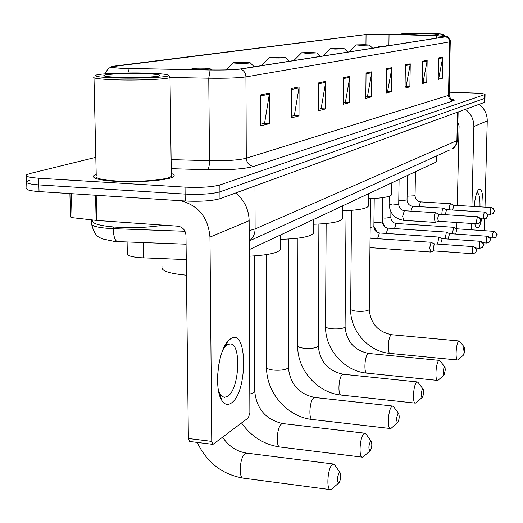 <?xml version="1.0" encoding="UTF-8"?>
<svg xmlns="http://www.w3.org/2000/svg" width="523" height="523" viewBox="0 0 523 523"><rect width="100%" height="100%" fill="white"/><g stroke="black" fill="none" stroke-linecap="round" stroke-linejoin="round"><path stroke-width="0.78" d="M186.266 259.604L139.883 257.689C130.632 256.826 126.448 255.361 127.318 253.309L127.102 241.953M436.718 161.359L436.208 161.986L249.255 249.621M26.706 182.645L26.876 188.084C25.653 189.712 29.706 190.882 39.035 191.581L185.201 201.015C200.499 201.701 212.096 200.93 219.993 198.681L484.867 102.233M95.814 157.331L29.844 173.558L26.457 174.898C25.228 176.434 29.288 177.532 38.63 178.199L185.037 187.129L185.116 194.079C200.433 194.752 212.037 194 219.941 191.823L484.965 98.298L219.941 191.823C212.037 194 200.433 194.752 185.116 194.079L38.833 184.894L185.116 194.079L185.201 201.015M30.053 180.115L26.666 181.494C25.444 183.076 29.497 184.214 38.833 184.894C29.497 184.214 25.444 183.076 26.666 181.494L26.496 176.016M114.949 181.298C138.778 182.887 171.387 180.004 173.832 176.284C174.728 175.283 173.884 174.342 171.302 173.459C173.884 174.342 174.728 175.283 173.832 176.284C171.387 180.004 138.778 182.887 114.949 181.298C98.978 180.154 91.904 178.297 93.715 175.721C91.904 178.297 98.978 180.154 114.949 181.298M125.298 68.389C115.269 68.023 110.765 67.46 111.778 66.709L366.054 34.564C370.846 34.165 378.508 34.093 389.04 34.341L436.607 35.786L445.668 36.728L239.998 69.003C233.774 69.807 223.87 70.128 210.292 69.958L125.298 68.389M124.997 68.428L210.135 69.997C224.06 70.174 234.212 69.847 240.587 69.023L446.073 36.734L446.211 36.381L436.777 35.773L389.223 34.328C378.717 34.073 370.925 34.145 365.852 34.538L113.949 66.133C107.849 67.107 111.536 67.872 124.997 68.428M96.206 174.407L93.715 175.721L96.206 174.407M185.037 187.129C200.361 187.79 211.978 187.064 219.889 184.952L485.063 94.486C484.886 93.833 481.114 93.356 473.74 93.048L449.192 92.192M410.248 63.806L409.875 86.825L405.031 88.099L405.39 64.819L410.248 63.806L410.169 64.61L405.377 65.61M427.154 60.295L426.748 82.405L422.283 83.575L422.676 61.224L427.154 60.295L427.075 61.06L422.662 61.989M442.759 57.053L442.327 78.326L438.196 79.404L438.62 57.909L442.759 57.053L442.68 57.792L438.607 58.641M349.887 76.351L349.658 102.606L343.323 104.267L343.533 77.672L349.887 76.351L349.802 77.267L343.526 78.581M325.751 81.366L325.587 108.915L318.605 110.745L318.742 82.824L325.751 81.366L325.666 82.327L318.736 83.778M299.071 86.91L298.999 115.877L291.259 117.91L291.298 88.524L299.071 86.91L298.986 87.916L291.298 89.531M269.43 93.074L269.469 123.618L260.84 125.88L260.768 94.872L269.43 93.074L269.345 94.133L260.768 95.931M391.877 67.624L391.544 91.63L386.262 93.016L386.589 68.722L391.877 67.624L391.792 68.461L386.575 69.552M371.833 71.788L371.546 96.873L365.78 98.383L366.048 72.991L371.833 71.788L371.755 72.664L366.041 73.861M371.546 96.873L367.022 96.703M365.793 97.023L367.447 96.592L371.755 72.664M391.544 91.63L387.19 91.479M386.281 91.715L387.602 91.368L391.792 68.461M269.469 123.618L264.076 123.376M260.833 124.219L264.586 123.245L269.345 94.133M298.999 115.877L293.848 115.661M291.259 116.335L294.338 115.537L298.986 87.916M325.587 108.915L320.664 108.712M318.612 109.248L321.129 108.594L325.666 82.327M349.658 102.606L344.938 102.423M343.336 102.841L345.389 102.312L349.802 77.267M442.327 78.326L438.424 78.202M438.222 78.254L438.797 78.104L442.68 57.792M426.748 82.405L422.708 82.274M422.303 82.379L423.094 82.176L427.075 61.06M409.875 86.825L405.685 86.687M405.05 86.851L406.083 86.583L410.169 64.61M231.271 403.076C227.557 405.58 224.321 404.541 221.562 399.971C214.044 388.308 217.928 351.933 227.76 341.369L230.872 338.584C247.647 327.326 247.876 392.721 231.271 403.076M218.392 390.132L220.19 394.179L222.406 396.584L224.557 397.317L227.695 396.277C239.449 389.315 241.659 343.467 230.192 343.938L227.355 344.729L224.857 346.971L222.988 349.665M180.612 200.714C198.426 205.376 208.213 217.503 209.965 237.102L211.756 441.392L212.979 444.373L248.34 417.864L249.87 412.843L249.144 220.686L209.965 237.102M235.716 192.967C244.319 200.139 248.791 209.377 249.144 220.686M218.862 364.283L217.653 374.932M212.861 444.36L189.646 441.471L188.372 438.496L185.979 235.35C185.436 230.113 182.756 227.06 177.938 226.198L96.768 220.438L72.037 217.64L70.527 217.019L69.912 193.575M148.447 73.155C128.978 72.468 102.116 73.37 96.559 74.959C92.734 76.266 98.84 77.254 114.877 77.92C138.059 78.79 169.472 77.299 168.635 75.462C168.144 74.39 161.411 73.619 148.447 73.155M93.97 76.966C92.231 78.221 98.939 79.163 114.092 79.771C136.68 80.627 167.641 79.319 170.008 77.496L170.348 77.156L169.87 76.678M93.99 77.796L96.239 175.728C94.545 178.14 101.187 179.879 116.165 180.951C138.477 182.435 169.027 179.742 171.341 176.251L171.322 174.813M93.081 220.124C91.205 223.367 98.54 225.694 115.086 227.113C132.646 228.178 148.722 227.525 163.313 225.165M118.95 77.339C134.267 77.907 155.383 77.156 159.214 75.946C161.875 74.92 157.037 74.161 144.708 73.684C127.488 73.057 103.731 74.116 103.835 75.56C103.979 76.365 109.019 76.959 118.95 77.339M134.346 77.515L116.832 77.26M339.054 482.729C340.904 479.068 341.231 475.688 340.022 472.589L339.133 472.74C336.969 477.878 336.877 481.265 338.852 482.899L339.054 482.729M331.987 488.874L330.529 489.659C326.175 490.339 327.548 468.484 332.112 464.699L333.458 464.025L335.138 465.562M204.813 68.193C198.662 68.062 194.425 68.199 192.104 68.605C191.313 68.918 193.013 69.154 197.204 69.311C204.519 69.441 208.854 69.258 210.2 68.761L204.813 68.193M162.117 266.737C160.698 270.626 168.504 273.411 185.528 275.105L186.45 275.176M370.304 450.676C371.958 447.27 372.245 444.099 371.16 441.164L370.415 441.281C368.506 445.995 368.414 449.172 370.14 450.819L370.304 450.676M363.609 456.507L362.393 457.161C358.53 457.749 359.785 437.084 363.818 433.77L364.943 433.221L366.296 434.417M244.98 62.296L233.304 62.642C232.643 62.923 234.317 63.133 238.318 63.27C245.091 63.388 249.066 63.237 250.236 62.806L244.98 62.296M249.281 256.192C267.338 255.224 277.798 252.995 280.648 249.504L280.648 248M397.84 422.434C399.324 419.25 399.579 416.262 398.604 413.471L397.977 413.569C396.271 417.916 396.179 420.917 397.702 422.551L397.84 422.434M391.479 427.984L390.452 428.533C387 429.05 388.158 409.444 391.747 406.521L392.695 406.064L393.806 407.012M280.321 57.105L269.522 57.406L274.444 57.968C280.74 58.073 284.407 57.942 285.434 57.569L280.321 57.105M280.648 239.325C299.437 238.73 310.322 236.756 313.31 233.402L313.316 232.192M422.283 397.362L423.114 395.375L423.532 392.178L423.303 389.524L422.97 388.896L422.44 388.968C420.91 393.008 420.819 395.839 422.166 397.467L422.283 397.362M416.223 402.658L415.347 403.128C412.248 403.579 413.32 384.928 416.543 382.333L417.347 381.947L418.263 382.712M311.656 52.503L301.614 52.764L306.426 53.268L316.631 52.928L311.656 52.503M313.349 224.249C330.196 223.674 339.858 221.948 342.336 219.078L342.343 218.104M444.125 374.958L445.263 370.049L445.053 367.525L444.295 366.989C442.916 370.761 442.824 373.442 444.027 375.043L444.125 374.958M438.346 380.018L437.588 380.417C434.796 380.829 435.796 363.034 438.699 360.72L439.392 360.393L440.15 361.014M339.63 48.391L330.248 48.619L334.949 49.084L344.467 48.783L339.63 48.391M342.402 210.808C357.595 210.253 366.224 208.736 368.303 206.258L368.31 205.461M463.764 354.816L464.803 350.155L464.614 347.743L463.947 347.226C462.692 350.763 462.6 353.313 463.679 354.895L463.764 354.816M458.233 359.661L457.579 360.007C455.043 360.38 455.991 343.369 458.625 341.29L459.214 341.009L459.854 341.519M364.76 44.703L355.954 44.906L360.543 45.324L369.46 45.063L364.76 44.703M368.388 198.74C382.15 198.217 389.91 196.877 391.668 194.719L391.675 194.059M434.404 243.849L431.044 242.345L429.651 248.026L430.86 251.949M434.436 243.868L433.175 248.007L433.92 250.896M442.151 238.638L438.869 237.161L437.548 244.078M442.183 238.658L440.974 242.705L441.059 244.326M449.61 233.624L446.394 232.179L445.112 238.848M449.643 233.644L448.473 237.599L448.538 239.083M456.788 228.799L453.631 227.381L452.388 233.814M456.821 228.813L455.742 234.043M438.843 214.26L435.757 212.711C434.875 213.057 434.338 214.927 434.155 218.333L435.293 222.367M438.875 214.28L437.653 218.32L438.398 221.262M446.459 209.651L443.432 208.134C442.582 208.468 442.066 210.305 441.883 213.632L441.889 214.456M446.492 209.671L445.341 214.672M453.787 205.219L450.813 203.735C449.996 204.062 449.499 205.853 449.322 209.115L449.322 209.828M453.82 205.232L452.702 210.043M481.676 218.817C480.657 223.779 479.454 226.819 478.061 227.936L475.884 227.087L474.714 223.641M474.178 206.467C474.989 198.073 476.388 192.503 478.368 189.757L479.035 189.163C481.918 188.81 483.252 194.765 483.03 207.016M474.779 223.936L476.178 223.739M465.614 109.451C471.079 113.792 473.831 119.479 473.858 126.507L471.923 206.33M479.303 104.476C484.579 108.653 487.22 114.125 487.24 120.898L485.004 207.134M471.511 223.432L471.354 229.774M484.703 218.941L484.396 230.65M456.782 228.793L456.919 222.478M457.305 205.434L459.083 125.873L457.893 122.447M479.964 206.827C480.121 198.407 479.245 193.726 477.342 192.771L476.715 192.928M428.03 33.446C413.935 33.224 405.011 33.387 401.259 33.943C400.494 34.426 405.58 34.806 416.511 35.087C432.593 35.322 441.654 35.113 443.694 34.453C442.831 34.008 437.607 33.675 428.03 33.446M417.884 34.891C428.867 35.067 435.764 34.943 438.575 34.511C439.059 34.132 435.11 33.845 426.722 33.635C414.576 33.452 407.665 33.616 405.998 34.119L417.884 34.891M441.347 35.956L444.628 35.42M143.439 242.574L143.701 257.917M436.326 156.037L436.208 161.986M91.63 219.869L91.702 223.151C90.42 225.583 95.872 227.322 108.078 228.368L113.23 228.649L113.197 226.969M219.993 198.681L219.889 184.952M39.035 191.581L38.63 178.199M484.488 102.593L484.69 94.696M249.183 230.63L255.1 228.943L254.969 185.979M186.083 244.189L117.427 241.587C114.982 240.841 113.583 236.533 113.23 228.649L185.011 231.271M449.342 150.134L249.379 240.887C253.086 237.998 254.989 234.016 255.1 228.943L456.899 140.615L457.52 112.393M458.122 112.17L457.501 140.177C456.383 147.303 452.14 148.911 452.774 148.571L455.755 145.113L456.899 140.615L457.507 139.909M114.504 66.146L114.537 67.715M127.88 72.952L129.279 68.533M446.073 36.734L448.675 38.689L449.623 41.873L245.941 76.894C245.712 73.05 243.927 70.428 240.587 69.023M450.264 41.572L449.623 41.873L448.499 95.389L449.139 94.859M170.047 77.469L208.769 78.208L209.488 160.698C226.361 160.992 238.625 160.162 246.274 158.201L245.941 76.894C238.207 77.992 225.818 78.43 208.769 78.208L210.135 69.997M451.329 99.122C454.278 99.671 454.977 100.22 453.428 100.769L253.635 166.451C244.143 169.027 228.793 170.125 207.579 169.746L171.237 168.674M171.113 159.607L209.488 160.698C209.416 165.588 208.775 168.602 207.579 169.746M253.635 166.451C249.19 165.732 246.732 162.986 246.274 158.201L448.499 95.389C448.734 98.546 450.375 100.338 453.428 100.769M436.607 35.786L436.561 38.159M389.04 34.341L388.896 45.056M366.054 34.564L365.943 44.736M96.186 195.269L96.768 220.438M188.372 438.496L211.756 441.392M96.134 220.386L95.559 195.229M71.416 193.673L72.037 217.64M246.797 453.134L244.941 453.722C239.697 457.331 238.364 478.715 243.417 478.159L330.235 489.62M282.93 423.591L281.426 424.081C276.772 427.252 275.569 447.505 280.06 447.021L362.191 457.135M254.766 390.91L253.956 392.577L249.804 394.126M288.369 366.937L287.689 368.31C284.669 369.97 279.916 370.565 273.437 370.088C268.645 369.493 266.351 368.467 266.567 367.022L266.384 254.603M314.885 397.493L313.65 397.911C309.498 400.71 308.393 419.949 312.414 419.518L390.315 428.52M318.285 345.572L317.709 346.716C314.977 348.2 310.531 348.73 304.379 348.298C299.757 347.756 297.522 346.827 297.672 345.52L297.927 238.181M318.893 224.047L318.285 346.043C319.847 361.641 328.169 371.042 343.258 374.259L342.323 374.625C338.584 377.116 337.57 395.434 341.186 395.055L415.255 403.115M345.088 326.411L344.598 327.372C342.107 328.706 337.936 329.176 332.079 328.797C327.614 328.294 325.437 327.45 325.541 326.26L326.149 223.504M346.063 210.677L345.088 326.797C346.507 341.611 354.411 350.495 368.793 353.463L367.989 353.77C364.616 356 363.668 373.494 366.937 373.147L437.588 380.417M369.245 309.132L368.82 309.949C366.545 311.152 362.609 311.577 357.019 311.231C352.711 310.773 350.587 310.002 350.652 308.916L351.548 210.338M370.513 198.668L369.238 309.453C370.546 323.554 378.064 331.981 391.805 334.727L391.112 334.995C388.046 336.995 387.157 353.738 390.132 353.417L457.579 360.007M473.152 246.666L473.322 246.608C479.513 251.393 476.08 249.379 475.675 252.602L476.545 250.412L476.237 248.87L474.989 247.333L473.152 246.666C472.066 249.34 471.955 251.694 472.805 253.72L475.675 252.602L474.897 253.23M431.305 242.273L370.055 238.2M372.971 48.136L372.226 47.894M480.219 241.345L480.382 241.293C486.449 245.973 483.095 244.006 482.696 247.17L483.553 245.026L483.252 243.509L482.023 241.999L480.219 241.345L479.467 243.607L479.467 247.549L479.879 248.268L482.696 247.17L481.931 247.784M370.179 227.492L373.886 226.662M439.111 237.096L379.397 232.964L377.639 238.488M376.737 47.547L380.071 46.377L381.81 46.75M487.312 236.265L487.168 236.187C493.13 240.757 489.842 238.834 489.45 241.946L490.286 239.835L489.992 238.351L488.789 236.873L487.018 236.233L486.207 239.142L486.292 242.319L486.684 243.025L489.45 241.946L488.691 242.554M373.938 222.327L376.495 222.706L382.516 221.955M446.622 232.114L387.929 228.133L386.236 233.435M449.577 233.624L487.018 236.233M385.333 46.194L388.609 45.05L390.315 45.416M493.836 231.349L493.699 231.271C499.57 235.762 496.32 233.859 495.941 236.919L496.772 234.847L496.484 233.389L495.301 231.944L493.555 231.316L492.856 233.48L492.849 237.285L493.235 237.985L495.941 236.919L495.196 237.52M382.568 217.816L384.941 218.143L390.825 217.424M453.853 227.315L396.14 223.471L394.512 228.577M456.756 228.799L493.555 231.316M438.326 221.262L477.068 223.798L479.82 222.772L480.774 220.484L479.82 217.954L477.401 216.77L476.473 221.236L476.643 223.06L477.224 223.752M477.689 216.803L477.551 216.725C484.102 221.66 479.918 220.229 479.82 222.772L478.95 223.406M389.197 196.243L389.092 204.199L392.498 205.042L398.709 204.33M435.757 212.711L404.338 210.717L402.645 216.293L403.678 220.34C394.715 218.843 389.851 213.502 389.086 204.303M438.804 214.253L477.401 216.77M480.526 218.738L484.017 218.96L486.71 217.96L487.652 215.711L487.358 214.201L486.135 212.711L484.337 212.07L483.461 215.724L483.605 218.235L484.161 218.921M484.612 212.103L484.488 212.031C490.894 216.842 486.841 215.398 486.71 217.96L485.86 218.581M398.768 200.387L400.971 200.636L407.038 199.963M443.432 208.134L412.562 206.212L410.947 211.135M446.426 209.651L484.337 212.07M491.019 207.553L490.169 211.129L490.698 214.312L493.339 213.325L494.268 211.122L493.352 208.684L491.156 207.513L453.755 205.219M407.097 196.184L415.046 195.759M450.813 203.735L420.472 201.878L418.916 206.611M491.274 207.579L491.156 207.513C497.458 212.233 493.457 210.828 493.339 213.325L490.698 214.312L487.456 214.11M487.24 120.898L473.858 126.507M436.829 155.808L436.712 161.594M117.427 241.587L114.276 241.404L101.874 238.763C99.834 237.03 95.291 238.043 91.728 224.681M484.86 102.364L485.063 94.486M111.778 66.709L111.785 67.173M446.564 36.479C446.511 34.904 451.434 41.127 450.257 41.683L449.133 95.062C450.094 98.121 450.931 99.527 451.63 99.292L449.734 98.925M110.915 67.003L108.15 68.748C106.091 71.677 105.254 73.357 105.639 73.802M219.908 393.708L221.562 399.971M224.857 346.971L227.76 341.369M224.557 397.317L224.04 397.258M220.745 396.885L220.118 396.813M226.609 343.585L226.158 343.539M104.234 75.946L103.835 75.56M171.341 176.251L170.008 77.496M168.635 75.462L170.348 77.156M197.197 442.406C206.899 462.6 222.308 474.518 243.417 478.159M340.022 472.589L334.302 464.365M222.615 437.306C228.839 446.335 236.801 451.597 246.503 453.095L333.458 464.025M191.902 68.807L191.117 69.611M210.2 68.761L211.429 69.977M338.852 482.899L331.451 489.338M241.58 422.976C251.308 436.659 264.135 444.674 280.06 447.021M371.16 441.164L365.649 433.515M254.341 255.917L254.766 391.629C256.695 409.078 266.011 419.721 282.727 423.565L364.943 433.221M233.134 62.812L226.152 69.905M280.648 249.504L280.648 234.905M250.236 62.806L254.198 66.781M370.14 450.819L363.158 456.899M266.567 367.617C266.338 392.91 287.611 417.099 312.414 419.518M398.604 413.471L393.289 406.319M288.519 239.024L288.369 367.512C290.095 383.987 298.888 393.976 314.748 397.48L392.695 406.064M269.384 57.537L261.35 65.656M313.31 233.402L313.369 219.568M285.434 57.569L289.127 61.296M397.702 422.551L391.093 428.324M297.672 346.004C297.332 370.003 317.559 392.91 341.186 395.055M422.97 388.896L417.857 382.176M343.258 374.259L417.347 381.947M301.503 52.875L293.854 60.55M342.336 219.078L342.441 205.938M316.631 52.928L320.089 56.438M422.166 397.467L415.896 402.945M325.541 326.659C325.11 349.482 344.395 371.232 366.937 373.147M444.753 366.93L439.83 360.595M368.793 353.463L439.392 360.393M330.15 48.711L322.861 56M368.303 206.258L368.44 193.752M344.467 48.783L347.717 52.097M444.027 375.043L438.058 380.273M350.645 309.243C350.149 331.007 368.571 351.704 390.132 353.417M464.339 347.18L459.593 341.186M391.805 334.727L459.214 341.009M355.875 44.985L348.906 51.914M391.668 194.719L391.838 182.789M369.46 45.063L372.526 48.208M463.679 354.895L457.985 359.883M473.322 246.608L434.358 243.849M370.539 237.985L370.062 237.932M369.951 247.608L430.592 252.027M433.9 250.903L430.697 252.021M472.805 253.72L433.848 250.896M480.382 241.293L442.118 238.638M379.397 232.964C376.102 232.369 374.259 230.31 373.886 226.773L374.22 198.479M372.18 47.855L373.095 48.116M479.879 248.268L475.897 247.987M377.122 232.284L373.886 226.407M387.929 228.133C384.68 227.551 382.875 225.531 382.516 222.066L382.829 197.629M378.292 46.678L381.934 46.73M486.684 243.025L483.004 242.77M385.19 227.159L382.516 222.314M396.14 223.471C392.95 222.909 391.178 220.928 390.825 217.529L390.903 211.861M386.857 45.344L390.433 45.396M493.235 237.985L489.822 237.749M404.338 210.717C400.951 210.135 399.075 208.036 398.709 204.434L399.088 179.389M403.678 220.34L435.097 222.406M438.379 221.268L435.195 222.399M412.562 206.212C409.234 205.644 407.391 203.591 407.031 200.061L407.43 175.48M420.472 201.878C417.197 201.322 415.386 199.315 415.046 195.844L415.458 171.714M475.25 225.648L475.884 227.087M477.329 191.49L478.368 189.757M401.082 34.119L400.513 34.675M444.622 36.179L444.635 35.538M443.694 34.453L444.661 35.459"/></g></svg>
